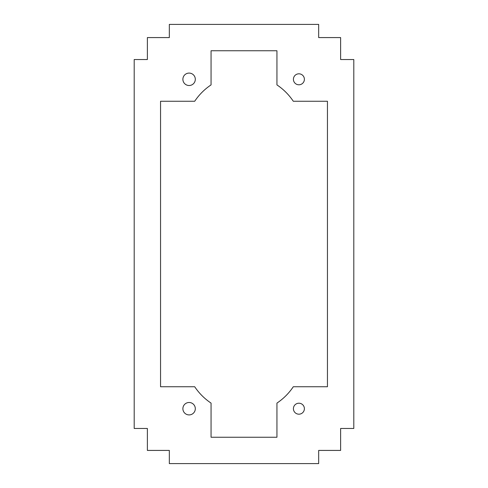 <?xml version="1.0" encoding="UTF-8"?>
<svg xmlns="http://www.w3.org/2000/svg" width="488" height="488" viewBox="0 0 488 488"><rect width="100%" height="100%" fill="white"/><g stroke="black" fill="none" stroke-linecap="round" stroke-linejoin="round"><path stroke-width="0.73" d="M327.448 101.26L327.448 386.74L327.448 101.26L293.3 101.26L327.448 101.26L327.448 386.74L327.448 101.26M160.552 101.26L160.552 386.74L160.552 101.26L160.552 386.74L194.7 386.74A59.292 59.292 0 0 0 211.06 403.1L211.06 437.248L276.94 437.248L211.06 437.248L276.94 437.248L276.94 403.1A59.292 59.292 0 0 0 293.3 386.74L327.448 386.74L293.3 386.74A59.292 59.292 0 0 1 276.94 403.1L276.94 437.248L211.06 437.248L211.06 403.1A59.292 59.292 0 0 1 194.7 386.74L160.552 386.74L160.552 101.26L194.7 101.26L160.552 101.26M304.39 408.7A5.49 5.49 0 0 0 296.155 403.948A5.49 5.49 0 0 0 296.155 413.452A5.49 5.49 0 0 0 304.39 408.7A5.49 5.49 0 0 1 296.155 413.452A5.49 5.49 0 0 1 296.155 403.948A5.49 5.49 0 0 1 304.39 408.7M195.31 408.7A6.21 6.21 0 0 0 185.995 403.32A6.21 6.21 0 0 0 185.995 414.08A6.21 6.21 0 0 0 195.31 408.7A6.21 6.21 0 0 1 185.995 414.08A6.21 6.21 0 0 1 185.995 403.32A6.21 6.21 0 0 1 195.31 408.7M147.376 428.464L134.2 428.464L134.2 59.536L134.2 428.464L147.376 428.464L147.376 450.424L147.376 428.464M318.664 450.424L318.664 463.6L169.336 463.6L169.336 450.424L147.376 450.424L169.336 450.424L169.336 463.6L318.664 463.6L318.664 450.424L340.624 450.424L318.664 450.424M353.8 428.464L340.624 428.464L340.624 450.424L340.624 428.464L353.8 428.464L353.8 59.536L340.624 59.536L340.624 37.576L318.664 37.576L318.664 24.4L169.336 24.4L169.336 37.576L147.376 37.576L147.376 59.536L134.2 59.536L147.376 59.536L147.376 37.576L169.336 37.576L169.336 24.4L318.664 24.4L318.664 37.576L340.624 37.576L340.624 59.536L353.8 59.536L353.8 428.464M276.94 50.752L211.06 50.752L276.94 50.752L211.06 50.752L211.06 84.9L211.06 50.752L276.94 50.752L276.94 84.9L276.94 50.752M304.39 79.3A5.49 5.49 0 0 0 296.155 74.548A5.49 5.49 0 0 0 296.155 84.052A5.49 5.49 0 0 0 304.39 79.3A5.49 5.49 0 0 1 296.155 84.052A5.49 5.49 0 0 1 296.155 74.548A5.49 5.49 0 0 1 304.39 79.3M194.7 101.26A59.292 59.292 0 0 1 211.06 84.9A59.292 59.292 0 0 0 194.7 101.26M276.94 84.9A59.292 59.292 0 0 1 293.3 101.26A59.292 59.292 0 0 0 276.94 84.9M195.31 79.3A6.21 6.21 0 0 1 185.995 84.68A6.21 6.21 0 0 1 185.995 73.92A6.21 6.21 0 0 1 195.31 79.3A6.21 6.21 0 0 0 185.995 73.92A6.21 6.21 0 0 0 185.995 84.68A6.21 6.21 0 0 0 195.31 79.3"/></g></svg>
